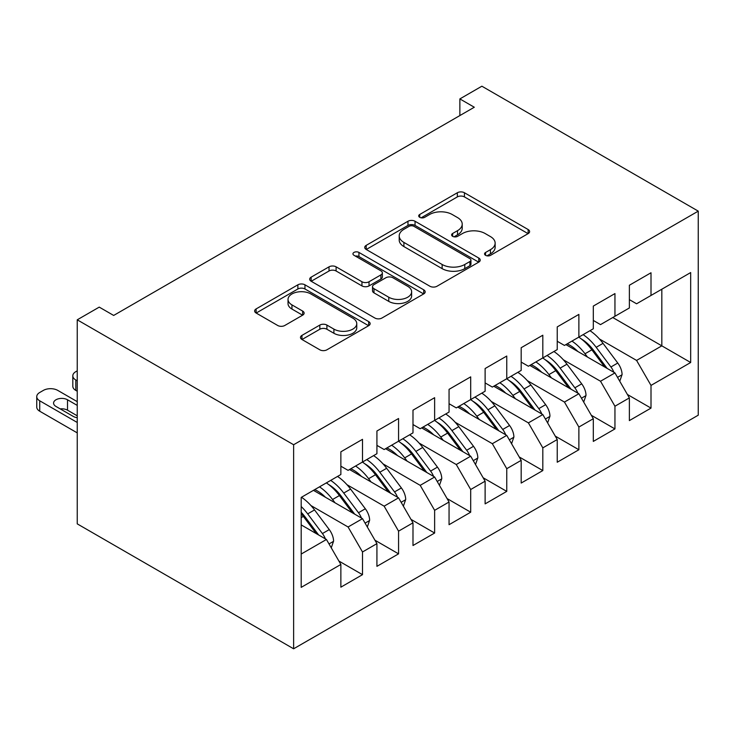 <?xml version="1.0" encoding="UTF-8"?>
<svg xmlns="http://www.w3.org/2000/svg" width="735" height="735" viewBox="0 0 735 735"><rect width="100%" height="100%" fill="white"/><g stroke="black" fill="none" stroke-linecap="round" stroke-linejoin="round"><path stroke-width="1.1" d="M485.578 255.339A3.5 2.021 0 0 0 490.539 255.339L528.143 233.62A5.007 2.894 0 0 0 529.613 231.58A5.007 2.894 0 0 0 528.143 229.531L464.428 192.745A5.007 2.894 0 0 0 457.345 192.745L419.74 214.464A3.5 2.021 0 0 0 418.711 215.888A3.5 2.021 0 0 0 419.74 217.321A3.5 2.021 0 0 0 424.692 217.321L429.562 214.51A16.023 9.252 0 0 1 452.218 214.51L457.528 217.578A16.023 9.252 0 0 1 462.214 224.12A16.023 9.252 0 0 1 457.528 230.661L452.659 233.464A3.5 2.021 0 0 0 451.63 234.897A3.5 2.021 0 0 0 452.659 236.33A3.5 2.021 0 0 0 457.611 236.33L462.48 233.519A16.023 9.252 0 0 1 485.137 233.519L490.447 236.587A16.023 9.252 0 0 1 495.142 243.12A16.023 9.252 0 0 1 490.447 249.661L485.578 252.472A3.5 2.021 0 0 0 484.549 253.906A3.5 2.021 0 0 0 485.578 255.339L485.578 252.472M301.947 335.399A5.007 2.894 0 0 0 300.486 337.438A5.007 2.894 0 0 0 301.947 339.487L319.826 349.805A5.007 2.894 0 0 0 326.91 349.805L368.676 325.688A5.007 2.894 0 0 0 370.146 323.648A5.007 2.894 0 0 0 368.676 321.599L304.961 284.812A5.007 2.894 0 0 0 297.877 284.812L256.111 308.93A5.007 2.894 0 0 0 254.641 310.978A5.007 2.894 0 0 0 256.111 313.018L277.701 325.486A5.007 2.894 0 0 0 284.785 325.486L302.655 315.168A5.007 2.894 0 0 0 304.125 313.119A5.007 2.894 0 0 0 302.655 311.08L291.951 304.896A13.395 7.736 0 0 1 288.028 299.43A13.395 7.736 0 0 1 296.297 292.282A13.395 7.736 0 0 1 310.887 293.963L352.837 318.181A13.395 7.736 0 0 1 356.76 323.648A13.395 7.736 0 0 1 348.491 330.787A13.395 7.736 0 0 1 333.901 329.115L326.91 325.072A5.007 2.894 0 0 0 319.826 325.072L301.947 335.399L301.947 339.487M77.239 319.817L293.623 444.739L293.623 648.794L77.239 523.862L77.239 319.817L99.243 307.12L113.668 315.444L474.296 107.236L459.871 98.913L459.871 115.57M459.871 98.913L481.875 86.206L698.25 211.138L293.623 444.739M429.911 286.246A5.007 2.894 0 0 0 436.994 286.246L478.761 262.129A5.007 2.894 0 0 0 480.231 260.089A5.007 2.894 0 0 0 478.761 258.04L415.045 221.253A5.007 2.894 0 0 0 407.971 221.253L366.195 245.371A5.007 2.894 0 0 0 364.735 247.419A5.007 2.894 0 0 0 366.195 249.459L429.911 286.246M355.382 256.092A3.5 2.021 0 0 1 358.937 256.588L358.937 252.427L423.718 289.82A5.007 2.894 0 0 1 425.188 291.868A5.007 2.894 0 0 1 423.718 293.908L381.952 318.025A5.007 2.894 0 0 1 374.868 318.025L311.153 281.239L311.153 277.15A5.007 2.894 0 0 0 309.683 279.199A5.007 2.894 0 0 0 311.153 281.239M311.153 277.15L329.032 266.833A5.007 2.894 0 0 1 336.106 266.833L361.951 281.753A5.007 2.894 0 0 0 369.034 281.753L380.886 274.899A5.007 2.894 0 0 0 382.356 272.86A5.007 2.894 0 0 0 380.886 270.82L353.985 255.284A3.5 2.021 0 0 1 352.956 253.851A3.5 2.021 0 0 1 355.124 251.986A3.5 2.021 0 0 1 358.937 252.427M293.623 648.794L698.25 415.183L698.25 211.138M612.779 317.529L661.831 345.845L661.831 289.213L690.679 272.556L651.008 295.461L651.008 272.768L629.371 285.254L629.371 307.956L614.947 316.28L614.947 293.587L593.31 306.082L593.31 328.775L578.877 337.099L578.877 314.405L557.24 326.9L557.24 349.594L542.816 357.917L542.816 335.224L521.179 347.719L521.179 370.412L506.755 378.745L506.755 356.043L485.118 368.538L485.118 391.231L470.694 399.564L470.694 376.871L449.057 389.357L449.057 412.059L434.633 420.383L434.633 397.69L412.987 410.185L412.987 432.878L398.563 441.202L398.563 418.509L376.926 431.004L376.926 453.697L362.502 462.03L362.502 439.328L340.865 451.823L340.865 474.516L301.194 497.42L301.194 587.366L340.865 564.462L326.441 539.481L301.194 524.909M690.679 272.556L690.679 362.502L651.008 385.406L636.583 360.426L599.429 338.973M627.387 394.465L651.008 408.1L651.008 385.406M651.008 408.1L629.371 420.595L629.371 397.901L614.947 406.225L600.523 381.244L563.368 359.792M591.326 415.284L614.947 428.918L614.947 406.225M614.947 428.918L593.31 441.413L593.31 418.72L578.877 427.044L564.452 402.063L527.307 380.611M555.256 436.103L578.877 449.746L578.877 427.044M578.877 449.746L557.24 462.232L557.24 439.539L542.816 447.872L528.391 422.882L491.237 401.439M519.195 456.931L542.816 470.565L542.816 447.872M542.816 470.565L521.179 483.06L521.179 460.358L506.755 468.691L492.331 443.701L455.176 422.257M483.134 477.75L506.755 491.384L506.755 468.691M506.755 491.384L485.118 503.879L485.118 481.186L470.694 489.51L456.27 464.529L419.115 443.076M447.073 498.569L470.694 512.203L470.694 489.51M470.694 512.203L449.057 524.698L449.057 502.005L434.633 510.329L420.2 485.348L383.054 463.895M411.012 519.388L434.633 533.031L434.633 510.329M434.633 533.031L412.987 545.517L412.987 522.824L398.563 531.157L384.139 506.167L346.984 484.714M374.942 540.207L398.563 553.85L398.563 531.157M398.563 553.85L376.926 566.336L376.926 543.643L362.502 551.976L348.078 526.986L310.923 505.542M338.881 561.035L362.502 574.669L362.502 551.976M362.502 574.669L340.865 587.164L340.865 564.462M340.865 466.192L348.078 470.354L362.502 462.03M301.194 554.052L326.441 539.481M376.926 445.373L384.139 449.535L398.563 441.202M348.078 526.986L362.502 518.662L313.459 490.346M376.926 543.643L362.502 518.662M412.987 424.545L420.2 428.716L434.633 420.383M384.139 506.167L398.563 497.843L349.52 469.518M412.987 522.824L398.563 497.843M449.057 403.726L456.27 407.888L470.694 399.564M420.2 485.348L434.633 477.015L385.581 448.699M449.057 502.005L434.633 477.015M485.118 382.907L492.331 387.069L506.755 378.745M456.27 464.529L470.694 456.196L421.642 427.88M485.118 481.186L470.694 456.196M521.179 362.089L528.391 366.25L542.816 357.917M492.331 443.701L506.755 435.377L457.712 407.061M521.179 460.358L506.755 435.377M557.24 341.27L564.452 345.432L578.877 337.099M528.391 422.882L542.816 414.558L493.773 386.242M557.24 439.539L542.816 414.558M593.31 320.442L600.523 324.613L614.947 316.28M564.452 402.063L578.877 393.73L529.834 365.414M593.31 418.72L578.877 393.73M629.371 299.623L636.583 303.785L651.008 295.461M600.523 381.244L614.947 372.911L565.895 344.596M629.371 397.901L614.947 372.911M636.583 360.426L661.831 345.845L690.679 362.502M486.983 255.826L490.447 253.823A16.023 9.252 0 0 0 495.142 247.291L495.142 243.12M462.214 224.12L462.214 228.282A16.023 9.252 0 0 1 457.528 234.823L454.055 236.826M528.079 233.656L464.428 196.906A5.007 2.894 0 0 0 457.345 196.906L421.137 217.817M478.696 262.165L415.045 225.424A5.007 2.894 0 0 0 407.971 225.424L366.269 249.496M469.913 261.513A3.5 2.021 0 0 0 470.942 260.089A3.5 2.021 0 0 0 469.913 258.656L413.989 226.362A3.5 2.021 0 0 0 409.027 226.362L403.901 229.329A16.023 9.252 0 0 0 399.206 235.871A16.023 9.252 0 0 0 403.901 242.412L442.13 264.481A16.023 9.252 0 0 0 464.786 264.481L469.913 261.513L469.913 265.684A3.5 2.021 0 0 0 470.942 264.251L470.942 260.089M399.206 235.871L399.206 240.033A16.023 9.252 0 0 0 403.901 246.574L403.901 242.412M469.913 265.684L464.786 268.642A16.023 9.252 0 0 1 442.13 268.642L403.901 246.574M311.217 281.275L329.032 270.994L329.032 266.833M382.356 272.86L382.356 277.021A5.007 2.894 0 0 1 380.886 279.07L369.034 285.915A5.007 2.894 0 0 1 361.951 285.915L336.106 270.994A5.007 2.894 0 0 0 329.032 270.994M358.937 256.588L423.654 293.945M388.769 297.234A13.395 7.736 0 0 0 403.359 298.906A13.395 7.736 0 0 0 411.628 291.767A13.395 7.736 0 0 0 407.704 286.301L392.922 277.766A5.007 2.894 0 0 0 385.847 277.766L373.986 284.61A5.007 2.894 0 0 0 372.516 286.65A5.007 2.894 0 0 0 373.986 288.699L388.769 297.234L388.769 301.396A13.395 7.736 0 0 0 403.359 303.068A13.395 7.736 0 0 0 411.628 295.929L411.628 291.767M372.516 286.65L372.516 290.821A5.007 2.894 0 0 0 373.986 292.861L373.986 288.699M388.769 301.396L373.986 292.861M356.76 323.648L356.76 327.81A13.395 7.736 0 0 1 348.491 334.949A13.395 7.736 0 0 1 333.901 333.277L326.91 329.243A5.007 2.894 0 0 0 319.826 329.243L302.021 339.524M288.028 299.43L288.028 303.592A13.395 7.736 0 0 0 291.951 309.058L291.951 304.896M302.59 315.205L291.951 309.058M368.612 325.724L304.961 288.984A5.007 2.894 0 0 0 297.877 288.984L256.175 313.055M619.761 381.254L622.086 374.538A13.515 7.8 -120 0 0 617.767 363.026L603.031 343.355A39.019 22.528 -120 0 0 589.984 330.695M587.458 357.045L585.005 353.765A39.019 22.528 -120 0 0 571.949 341.104M577.866 351.505A32.386 18.697 -120 0 0 567.181 343.851M613.9 372.314A13.515 7.8 -120 0 0 610.923 366.986L596.186 347.315A39.019 22.528 -120 0 0 583.131 334.645M581.174 338.844A32.386 18.697 60 0 1 593.614 350.356L607.128 368.4M578.803 337.144A39.019 22.528 60 0 1 591.859 349.814L604.749 367.031M583.691 402.073L586.015 395.356A13.515 7.8 -120 0 0 581.707 383.854L566.97 364.183A39.019 22.528 -120 0 0 553.914 351.514M551.397 377.863L548.944 374.593A39.019 22.528 -120 0 0 535.888 361.923M541.805 372.333A32.386 18.697 -120 0 0 531.12 364.679M577.839 393.133A13.515 7.8 -120 0 0 574.853 387.804L560.116 368.134A39.019 22.528 -120 0 0 547.07 355.474M545.104 359.663A32.386 18.697 60 0 1 557.553 371.175L571.067 389.219M542.742 357.963A39.019 22.528 60 0 1 555.789 370.633L568.688 387.85M547.63 422.891L549.955 416.175A13.515 7.8 -120 0 0 545.646 404.673L530.909 385.002A39.019 22.528 -120 0 0 517.853 372.333M515.327 398.682L512.874 395.412A39.019 22.528 -120 0 0 499.828 382.742M505.744 393.151A32.386 18.697 -120 0 0 495.059 385.498M541.778 413.952A13.515 7.8 -120 0 0 538.792 408.623L524.055 388.953A39.019 22.528 -120 0 0 511 376.292M509.043 380.482A32.386 18.697 60 0 1 521.482 391.994L535.007 410.047M506.672 378.791A39.019 22.528 60 0 1 519.728 391.452L532.627 408.669M511.569 443.719L513.894 437.003A13.515 7.8 -120 0 0 509.585 425.491L494.848 405.821A39.019 22.528 -120 0 0 481.792 393.151M479.266 419.51L476.813 416.231A39.019 22.528 -120 0 0 463.757 403.561M469.683 413.97A32.386 18.697 -120 0 0 458.989 406.317M505.708 434.771A13.515 7.8 -120 0 0 502.731 429.451L487.994 409.781A39.019 22.528 -120 0 0 474.939 397.111M472.982 401.301A32.386 18.697 60 0 1 485.422 412.822L498.936 430.866M470.611 399.61A39.019 22.528 60 0 1 483.667 412.28L496.566 429.488M475.508 464.538L477.833 457.822A13.515 7.8 -120 0 0 473.515 446.31L458.787 426.64A39.019 22.528 -120 0 0 445.732 413.98M443.205 440.329L440.752 437.049A39.019 22.528 -120 0 0 427.696 424.389M433.613 434.789A32.386 18.697 -120 0 0 422.928 427.136M469.647 455.59A13.515 7.8 -120 0 0 466.67 450.27L451.933 430.6A39.019 22.528 -120 0 0 438.878 417.93M436.921 422.12A32.386 18.697 60 0 1 449.361 433.641L462.875 451.685M434.55 420.429A39.019 22.528 60 0 1 447.606 433.099L460.505 450.316M439.447 485.357L441.772 478.641A13.515 7.8 -120 0 0 437.454 467.129L422.717 447.459A39.019 22.528 -120 0 0 409.661 434.798M407.144 461.148L404.691 457.877A39.019 22.528 -120 0 0 391.636 445.208M397.552 455.617A32.386 18.697 -120 0 0 386.867 447.964M433.586 476.418A13.515 7.8 -120 0 0 430.6 471.089L415.863 451.419A39.019 22.528 -120 0 0 402.817 438.749M400.851 442.948A32.386 18.697 60 0 1 413.3 454.46L426.815 472.504M398.489 441.248A39.019 22.528 60 0 1 411.536 453.918L424.435 471.135M403.377 506.176L405.702 499.46A13.515 7.8 -120 0 0 401.393 487.957L386.656 468.287A39.019 22.528 -120 0 0 373.6 455.617M371.074 481.967L368.621 478.696A39.019 22.528 -120 0 0 355.575 466.027M361.491 476.436A32.386 18.697 -120 0 0 350.806 468.783M397.525 497.237A13.515 7.8 -120 0 0 394.539 491.908L379.802 472.237A39.019 22.528 -120 0 0 366.747 459.577M364.79 463.767A32.386 18.697 60 0 1 377.23 475.279L390.754 493.332M362.419 462.076A39.019 22.528 60 0 1 375.475 474.736L388.374 491.954M367.316 526.995L369.641 520.279A13.515 7.8 -120 0 0 365.332 508.776L350.595 489.106A39.019 22.528 -120 0 0 337.54 476.436M335.013 502.786L332.56 499.515A39.019 22.528 -120 0 0 319.504 486.846M77.239 380.822L75.797 379.995L75.797 390.404A10.198 5.889 180 0 1 72.811 386.242L72.811 375.833A10.198 5.889 0 0 0 75.797 379.995M77.239 391.24L75.797 390.404M325.43 497.255A32.386 18.697 -120 0 0 314.736 489.602M361.455 518.056A13.515 7.8 -120 0 0 358.478 512.727L343.741 493.056A39.019 22.528 -120 0 0 330.686 480.396M328.729 484.586A32.386 18.697 60 0 1 341.169 496.107L354.693 514.151M326.358 482.895A39.019 22.528 60 0 1 339.414 495.555L352.313 512.773M77.239 370.835L75.797 371.662A10.198 5.889 0 0 0 72.811 375.833M331.255 547.823L333.58 541.107A13.515 7.8 -120 0 0 329.262 529.595L314.534 509.925A39.019 22.528 -120 0 0 301.479 497.255M77.239 422.469L39.736 400.814A10.198 5.889 0 0 1 36.75 396.652A10.198 5.889 0 0 1 39.736 392.49L43.347 390.404A10.198 5.889 0 0 1 57.771 390.404L77.239 401.65M77.239 432.878L39.736 411.223A10.198 5.889 180 0 1 36.75 407.061L36.75 396.652M325.394 538.874A13.515 7.8 -120 0 0 322.417 533.555L307.68 513.884A39.019 22.528 -120 0 0 301.194 506.525M301.194 512.295A32.386 18.697 60 0 1 305.108 516.925L318.623 534.97M77.239 415.808L67.51 410.185A8.159 4.713 0 0 0 60.215 408.89M301.194 513.664A39.019 22.528 60 0 1 303.353 516.383L316.252 533.601M77.239 405.398L67.51 399.776A8.159 4.713 0 0 0 58.616 398.756A8.159 4.713 0 0 0 53.572 403.102A8.159 4.713 0 0 0 55.97 406.437L73.279 416.433A8.159 4.713 0 0 0 77.239 417.691M490.447 253.823L490.447 249.661M452.659 236.33L452.659 233.464M457.528 234.823L457.528 230.661M419.74 217.321L419.74 214.464M457.345 196.906L457.345 192.745M464.428 196.906L464.428 192.745M528.143 233.62L528.143 229.531M366.195 249.459L366.195 245.371M407.971 225.424L407.971 221.253M415.045 225.424L415.045 221.253M478.761 262.129L478.761 258.04M442.13 268.642L442.13 264.481M464.786 268.642L464.786 264.481M336.106 270.994L336.106 266.833M361.951 285.915L361.951 281.753M369.034 285.915L369.034 281.753M380.886 279.07L380.886 274.899M423.718 293.908L423.718 289.82M319.826 329.243L319.826 325.072M326.91 329.243L326.91 325.072M333.901 333.277L333.901 329.115M302.655 315.168L302.655 311.08M256.111 313.018L256.111 308.93M297.877 288.984L297.877 284.812M304.961 288.984L304.961 284.812M368.676 325.688L368.676 321.599M617.519 377.377L621.994 374.795M596.186 347.315L603.031 343.355M585.005 353.765L591.859 349.814M610.923 366.986L617.767 363.026M581.458 398.205L585.933 395.623M560.116 368.134L566.97 364.183M548.944 374.593L555.789 370.633M574.853 387.804L581.707 383.854M545.398 419.023L549.872 416.442M524.055 388.953L530.909 385.002M512.874 395.412L519.728 391.452M538.792 408.623L545.646 404.673M509.337 439.842L513.802 437.261M487.994 409.781L494.848 405.821M476.813 416.231L483.667 412.28M502.731 429.451L509.585 425.491M473.267 460.661L477.741 458.08M451.933 430.6L458.787 426.64M440.752 437.049L447.606 433.099M466.67 450.27L473.515 446.31M437.206 481.48L441.68 478.898M415.863 451.419L422.717 447.459M404.691 457.877L411.536 453.918M430.6 471.089L437.454 467.129M401.145 502.308L405.619 499.726M379.802 472.237L386.656 468.287M368.621 478.696L375.475 474.736M394.539 491.908L401.393 487.957M365.084 523.127L369.549 520.545M343.741 493.056L350.595 489.106M332.56 499.515L339.414 495.555M358.478 512.727L365.332 508.776M39.736 400.814L39.736 411.223M329.014 543.946L333.488 541.364M307.68 513.884L314.534 509.925M301.194 517.624L303.353 516.383M322.417 533.555L329.262 529.595M67.51 410.185L67.51 399.776"/></g></svg>
